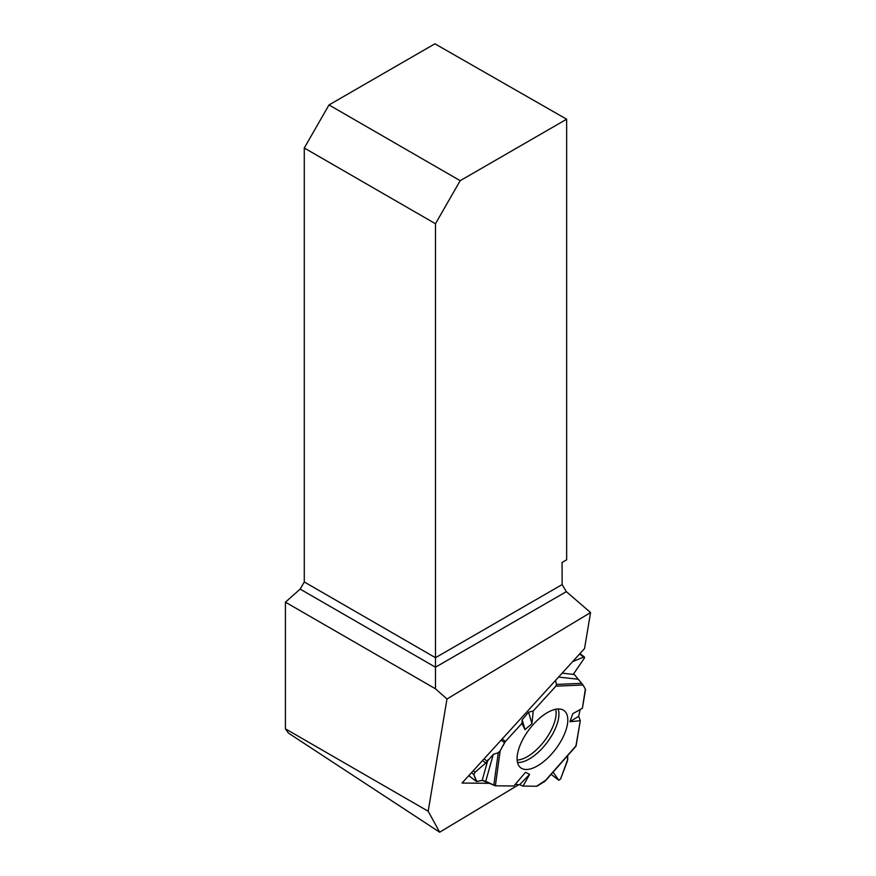 <?xml version="1.0" encoding="UTF-8"?>
<svg xmlns="http://www.w3.org/2000/svg" width="876" height="876" viewBox="0 0 876 876"><rect width="100%" height="100%" fill="white"/><g stroke="black" fill="none" stroke-linecap="round" stroke-linejoin="round"><path stroke-width="1.31" d="M545.518 780.385L536.528 786.232L523.016 786.09L519.643 784.71L515.132 784.491L519.643 784.71L523.016 786.09L536.528 786.232A2.913 1.336 -52.8 0 0 537.492 785.903L545.08 781.173L575.861 746.33L580.306 720.718L578.686 716.316L580.142 709.56L578.686 716.316L580.306 720.718L576.112 745.728L575.379 746.571M473.182 770.814L475.022 772.216L485.786 763.029L493.298 754.378L485.742 781.304L495.378 785.794L513.851 785.991L525.523 772.303L529.619 774.373L519.643 784.71M485.742 781.304L482.172 780.396L487.943 759.81M468.802 775.632L476.435 781.502L482.172 780.396M580.306 720.718L569.937 721.715L572.773 713.71L582.387 708.29L585.453 690.003A2.913 1.336 -52.8 0 0 585.354 689.105L583.044 685.01L555.877 686.171L533.221 710.994L528.578 712.188L522.14 719.82L521.965 723.324L505.408 741.468A2.913 1.336 -52.8 0 0 504.532 742.695L501.149 740.121M567.714 759.514L567.703 755.561L567.44 760.905L560.585 778.994L558.702 780.133L553.074 772.128L558.822 780.253L560.585 778.994L567.714 759.514M513.851 785.991L495.378 785.794L482.172 780.396L476.763 781.556L473.796 774.504L475.022 772.216L485.786 763.029L493.298 754.378L498.28 752.703L500.174 750.776L505.408 741.468L521.965 723.324L522.14 719.82L528.578 712.188L533.221 710.994L555.877 686.171L556.457 684.43L555.526 680.422L556.457 684.43L555.877 686.171M493.298 754.378L498.28 752.703L500.174 750.776L504.532 742.695M476.325 781.348L473.796 774.504L471.441 772.72M579.945 653.616L584.489 657.077L584.303 658.248L573.681 673.753L583.044 685.01M582.387 708.29L585.354 689.105L583.044 685.01L573.681 673.753L584.303 658.248L583.646 657.099L572.652 661.621L583.646 657.099L579.583 654.011M517.475 754.192A35.883 16.48 127.2 0 0 520.289 767.431A35.883 16.48 127.2 0 0 555.581 749.199A35.883 16.48 127.2 0 0 563.673 710.316A35.883 16.48 127.2 0 0 537.349 720.28A35.883 16.48 127.2 0 0 517.475 754.192M523.016 786.09L529.619 774.373M578.686 716.316L569.937 721.715M521.965 723.324L524.987 729.631L531.918 723.685L533.221 710.994M528.578 712.188L531.918 723.685M522.14 719.82L524.987 729.631M475.022 772.216L473.796 774.504M584.489 657.077L583.646 657.099M428.178 811.242L439.664 832.2L288.401 733.059L285.423 728.821L428.178 811.242L446.979 699.004L590.577 612.532L566.334 591.661L562.14 584.577L562.085 562.447L566.652 559.808L566.652 119.213L460.185 180.686L435.471 223.741L435.471 657.701L562.14 584.577M435.471 223.741L304.279 148L304.279 581.96L300.161 589.099L285.423 602.173L285.423 728.821M304.279 148L328.993 104.945L434.901 43.8L566.652 119.213M489.772 783.319L462.035 783.056L584.544 648.558L590.577 612.532M439.664 832.2L518.789 784.666M328.993 104.945L460.185 180.686M304.279 581.96L435.471 657.701L435.471 667.216L566.334 591.661M446.979 699.004L435.471 688.799L285.423 602.173M300.161 589.099L435.471 667.216L435.471 688.799M551.103 774.362L558.702 780.133M555.712 709.275A34.033 15.626 -52.8 0 1 544.522 740.8A34.033 15.626 -52.8 0 1 517.147 760.05M502.156 739.005L505.408 741.468M482.534 760.554L485.786 763.029M484.067 758.868L487.176 761.222M558.154 708.98A35.062 16.096 -52.8 0 1 546.974 742.662A35.062 16.096 -52.8 0 1 517.519 762.47M576.112 745.728L544.16 781.918M495.378 785.794L500.174 750.776M493.812 785.323L498.28 752.703M556.457 684.43L581.752 683.346M577.744 679.185L558.559 677.082M562.14 673.162L574.087 674.465M476.435 781.502L468.759 775.676M551.081 774.384L558.822 780.253"/></g></svg>
